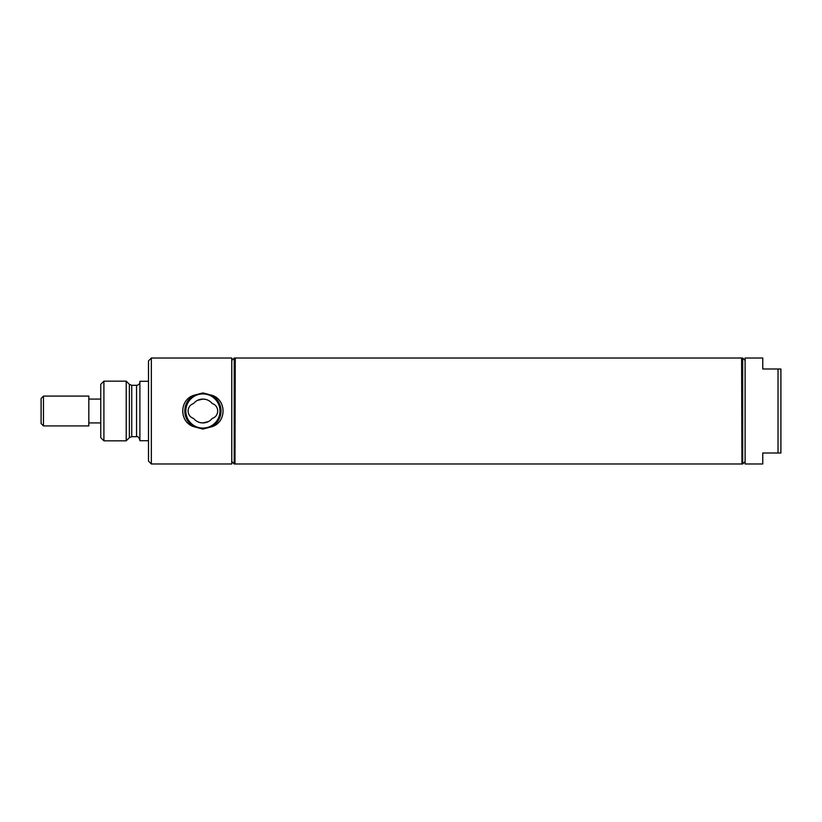 <?xml version="1.0" encoding="UTF-8"?>
<svg xmlns="http://www.w3.org/2000/svg" width="822" height="822" viewBox="0 0 822 822"><rect width="100%" height="100%" fill="white"/><g stroke="black" fill="none" stroke-linecap="round" stroke-linejoin="round"><path stroke-width="1.23" d="M100.757 399.071L88.827 399.071M88.827 422.929L100.757 422.929M88.827 411L88.827 425.919L43.463 425.919L43.463 396.081L88.827 396.081L88.827 411M43.463 396.081L41.1 398.454L41.1 423.546L43.463 425.919M231.773 358.022L231.773 463.978L151.351 463.978L151.351 358.022L231.773 358.022M202.9 429.084L211.901 426.721C226.759 422.272 226.718 399.687 211.901 395.279L202.9 392.916L193.91 395.279C179.052 399.728 179.073 422.292 193.91 426.721L202.9 429.084M211.901 395.279A18.115 18.115 0 0 1 211.901 426.721M202.9 393.933A17.067 17.067 0 0 1 219.967 411A17.067 17.067 0 0 1 202.9 428.067A17.067 17.067 0 0 1 185.834 411A17.067 17.067 0 0 1 202.9 393.933M193.91 426.721A18.115 18.115 0 0 1 193.91 395.279M193.56 403.581A11.929 11.929 0 0 1 212.24 403.581C219.474 405.791 219.495 416.199 212.24 418.419A11.929 11.929 0 0 1 193.56 418.419C186.327 416.209 186.306 405.801 193.56 403.581M205.747 399.41L203.085 399.071M203.003 399.071L197.444 400.386M200.054 422.59L202.715 422.929M202.808 422.929L208.356 421.614M234.979 358.022L234.979 463.978L234.208 463.978L234.208 358.022L234.979 358.022M231.773 461.543L234.208 463.978M231.773 360.457L234.208 358.022M103.911 440.828L103.911 381.172L100.757 384.326L100.757 437.674L103.911 440.828L126.218 440.828L129.373 437.674L131.736 436.698L136.555 436.698C137.664 436.071 138.784 437.191 139.894 440.047M103.911 381.172L126.218 381.172L126.218 440.828M136.555 436.698L136.555 385.302L131.736 385.302L129.373 384.326L126.218 381.172M148.494 381.285L139.894 381.285L139.894 440.715L148.494 440.715M151.351 358.022L148.494 360.889L148.494 461.111L151.351 463.978M778.033 368.996L780.9 368.996L780.9 453.004L762.765 453.004L762.765 463.978L745.102 463.978L745.102 358.022L762.765 358.022L762.765 368.996L778.033 368.996L778.033 453.004M742.687 463.978L741.927 463.978L741.927 358.022L742.687 358.022L742.687 463.978L745.102 461.563M741.927 463.659L741.608 358.022L235.267 358.022L234.979 463.69M129.373 384.326L129.373 437.674M131.736 385.302L131.736 436.698M136.555 385.302C138.589 385.097 139.699 383.987 139.894 381.953M745.102 360.437L742.687 358.022M741.608 463.978L235.267 463.978"/></g></svg>
